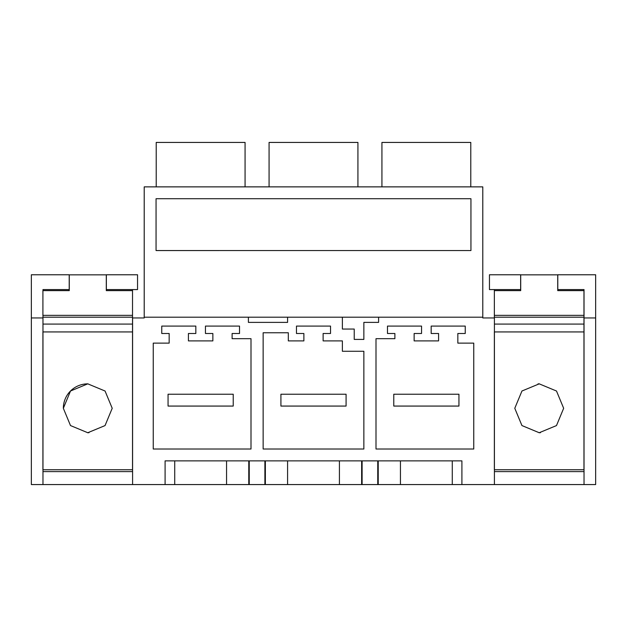 <?xml version="1.0" encoding="UTF-8"?>
<svg xmlns="http://www.w3.org/2000/svg" width="627" height="627" viewBox="0 0 627 627"><rect width="100%" height="100%" fill="white"/><g stroke="black" fill="none" stroke-linecap="round" stroke-linejoin="round"><path stroke-width="0.94" d="M257.07 484.569L132.587 484.569L132.587 317.944L144.21 317.944L144.21 317.199L482.79 317.199L482.79 317.944L494.413 317.944L494.413 484.569L257.07 484.569M584.027 484.569L595.65 484.569L595.65 274.767L557.795 274.767L557.795 289.58L584.027 289.58L584.027 484.569L494.413 484.569M482.79 317.199L482.79 186.87L144.21 186.87L144.21 317.199M248.778 460.869L248.778 484.569M226.559 460.869L226.559 484.569M174.721 460.869L174.721 484.569M461.903 484.569L461.903 460.869L165.097 460.869L165.097 484.569M287.581 317.199L287.581 322.388L248.402 322.388L248.402 317.199M378.598 317.199L378.598 322.388L363.856 322.388L363.856 339.419L354.231 339.419L354.231 329.05L342.381 329.05L342.381 317.199M431.172 333.493L438.579 333.493L438.579 340.9L414.141 340.9L414.141 333.493L421.548 333.493L421.548 326.087L387.478 326.087L387.478 333.493L394.885 333.493L394.885 338.682L376.004 338.682L376.004 449.018L473.753 449.018L473.753 343.126L457.835 343.126L457.835 333.493L465.242 333.493L465.242 326.087L431.172 326.087L431.172 333.493M205.452 326.087L205.452 333.493L212.859 333.493L212.859 340.9L188.421 340.9L188.421 333.493L195.828 333.493L195.828 326.087L161.758 326.087L161.758 333.493L169.165 333.493L169.165 343.126L153.247 343.126L153.247 449.018L250.996 449.018L250.996 338.682L232.115 338.682L232.115 333.493L239.522 333.493L239.522 326.087L205.452 326.087M296.469 326.087L296.469 333.493L303.876 333.493L303.876 340.9L288.318 340.9L288.318 332.757L263.144 332.757L263.144 449.018L363.856 449.018L363.856 351.269L342.381 351.269L342.381 340.9L323.124 340.9L323.124 333.493L330.531 333.493L330.531 326.087L296.469 326.087M42.973 484.569L31.35 484.569L31.35 317.944L42.973 317.944L42.973 484.569L132.587 484.569M583.964 317.944L595.65 317.944M584.027 471.606L494.413 471.606M452.279 460.869L452.279 484.569M400.441 460.869L400.441 484.569M378.222 460.869L378.222 484.569M361.638 460.869L361.638 484.569M339.419 460.869L339.419 484.569M287.581 460.869L287.581 484.569M265.362 460.869L265.362 484.569M470.94 250.549L156.06 250.557L156.06 198.712L470.94 198.712L470.94 250.549M31.35 317.944L31.35 274.767L69.205 274.767L69.205 289.58L42.973 289.58L42.973 290.63M42.973 317.199L42.973 315.35M42.973 471.606L132.587 471.606M381.929 186.87L381.929 142.431L470.791 142.431L470.791 186.87M156.209 186.87L156.209 142.431L245.071 142.431L245.071 186.87M269.069 186.87L269.069 142.431L357.931 142.431L357.931 186.87M137.548 289.58L137.548 274.767L106.355 274.767L106.355 289.58L137.548 289.58M489.452 289.58L489.452 274.767L520.645 274.767L520.645 289.58L489.452 289.58M583.964 331.934L583.964 469.756L494.358 469.756L494.358 331.934L583.964 331.934L583.964 317.199L494.358 317.199L494.358 289.58M583.964 289.58L583.964 317.199M563.657 408.302A24.437 24.437 0 0 0 563.657 408.287L556.502 391.021L539.228 383.849L521.954 391.005L514.783 408.287L521.938 425.561L539.212 432.732L556.486 425.576L563.657 408.287A24.437 24.437 0 0 0 563.657 408.255M494.358 317.944L494.358 317.199M583.964 324.081L494.413 324.081M557.795 274.845L520.645 274.845M583.964 290.63L557.732 290.63L557.732 274.845M520.708 274.845L520.708 290.63L494.358 290.63M583.964 315.35L494.358 315.35M539.439 383.849A24.437 24.437 0 0 0 538.005 383.881M539.001 432.724A24.437 24.437 0 0 0 540.435 432.701M132.524 331.934L132.524 469.756L42.918 469.756L42.918 331.934L132.524 331.934L132.524 317.199L42.918 317.199L42.918 317.944M132.524 289.58L132.524 317.199M112.217 408.302A24.437 24.437 0 0 0 112.217 408.287L105.062 391.021L87.788 383.849L70.514 391.005L63.343 408.287L70.498 425.561L87.772 432.732L105.046 425.576L112.217 408.287A24.437 24.437 0 0 0 112.217 408.271M106.355 274.845L69.268 274.845L69.268 290.63L42.918 290.63L42.918 315.35L132.524 315.35M132.524 324.081L42.973 324.081M132.524 290.63L106.292 290.63L106.292 274.845M87.999 383.857A24.437 24.437 0 0 0 63.343 408.287M87.561 432.724A24.437 24.437 0 0 0 88.995 432.701M168.06 394.218L168.06 406.069L233.22 406.069L233.22 394.218L168.06 394.218M280.92 394.218L280.92 406.069L346.08 406.069L346.08 394.218L280.92 394.218M393.78 394.218L393.78 406.069L458.94 406.069L458.94 394.218L393.78 394.218M264.892 460.869L264.892 484.569M249.248 460.869L249.248 484.569M377.752 460.869L377.752 484.569M362.108 460.869L362.108 484.569"/></g></svg>
